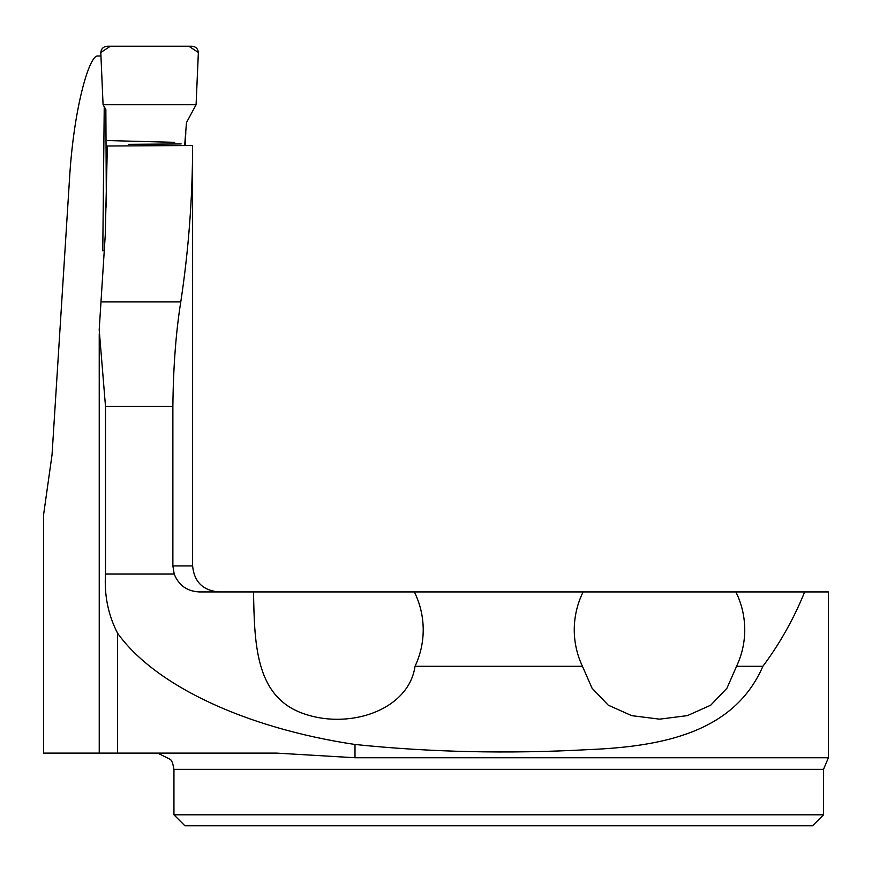 <?xml version="1.0" encoding="UTF-8"?>
<svg xmlns="http://www.w3.org/2000/svg" width="872" height="872" viewBox="0 0 872 872"><rect width="100%" height="100%" fill="white"/><g stroke="black" fill="none" stroke-linecap="round" stroke-linejoin="round"><path stroke-width="1.31" d="M185.169 145.58L185.801 132.544M253.763 591.924L199.339 591.924C187.131 591.347 178.749 585.385 174.204 574.059L172.874 565.939L172.874 406.308C173.299 366.927 175.926 332.123 180.776 301.919C188.603 250.199 192.549 198.064 192.614 145.504L107.354 146.016L107.332 153.908M823.528 814.808L812.562 825.773L184.908 825.773L173.942 814.808L823.528 814.808L823.528 769.344L828.4 757.746L355.002 757.746L276.424 753.103L43.6 753.103L43.6 514.644L52.037 454.824L69.389 180.875C73.444 108.826 89.216 54.892 97.708 56.015L100.945 56.015M104.487 250.308L102.776 250.798L104.237 106.744M172.874 406.308L105.49 406.308L99.201 329.758L105.25 235.2L107.354 146.016M414.342 591.924C420.217 603.871 423.171 616.504 423.225 629.824C423.182 642.577 420.446 654.741 415.028 666.295C408.685 710.854 347.002 731.03 300.066 712.337C255.016 694.297 254.504 641.912 253.523 591.924L583.128 591.924C577.253 603.871 574.299 616.504 574.245 629.824C574.288 642.577 577.024 654.741 582.442 666.295L592.055 688.204L608.274 705.197L631.731 715.661L659.592 719.16L687.376 715.629L710.745 705.176L726.943 688.215L736.557 666.295L762.88 666.295C780.015 643.307 793.934 618.51 804.649 591.924L583.128 591.924M828.4 757.746L828.4 591.924L804.649 591.924M105.49 406.308L105.49 574.059C104.204 595.423 108.226 615.12 117.556 633.17C155.009 685.61 245.577 728.066 355.002 744.481C430.19 752.242 507.809 753.975 587.848 749.648C664.006 746.606 734.42 731.87 762.88 666.295M415.028 666.295L582.442 666.295M736.557 666.295C741.974 654.741 744.71 642.577 744.753 629.824C744.699 616.504 741.745 603.871 735.87 591.924M106.362 206.926L105.861 109.556L103.07 104.727L100.814 52.996C101.032 48.919 103.169 46.663 107.212 46.227L191.96 46.227C196.004 46.652 198.129 48.897 198.358 52.952L196.091 104.727L186.477 122.614L184.646 145.591M196.091 104.727L198.358 52.483L188.81 46.227L110.373 46.227L100.803 52.483L103.07 104.727L196.091 104.727L103.07 104.727M172.874 565.939L192.614 565.939L192.614 145.602M174.204 574.059L105.49 574.059M100.989 301.919L180.776 301.919M823.528 769.344L173.942 769.344L173.942 814.808M355.002 757.746L355.002 744.481M117.556 753.103L117.556 633.17M192.614 565.939C194.151 581.722 202.816 590.377 218.6 591.924M99.234 333.911L99.234 753.103M173.942 769.344L172.558 762.771L170.683 759.588L157.712 753.103M128.402 144.327L181.147 143.935M107.474 140.555L174.662 142.332"/></g></svg>

